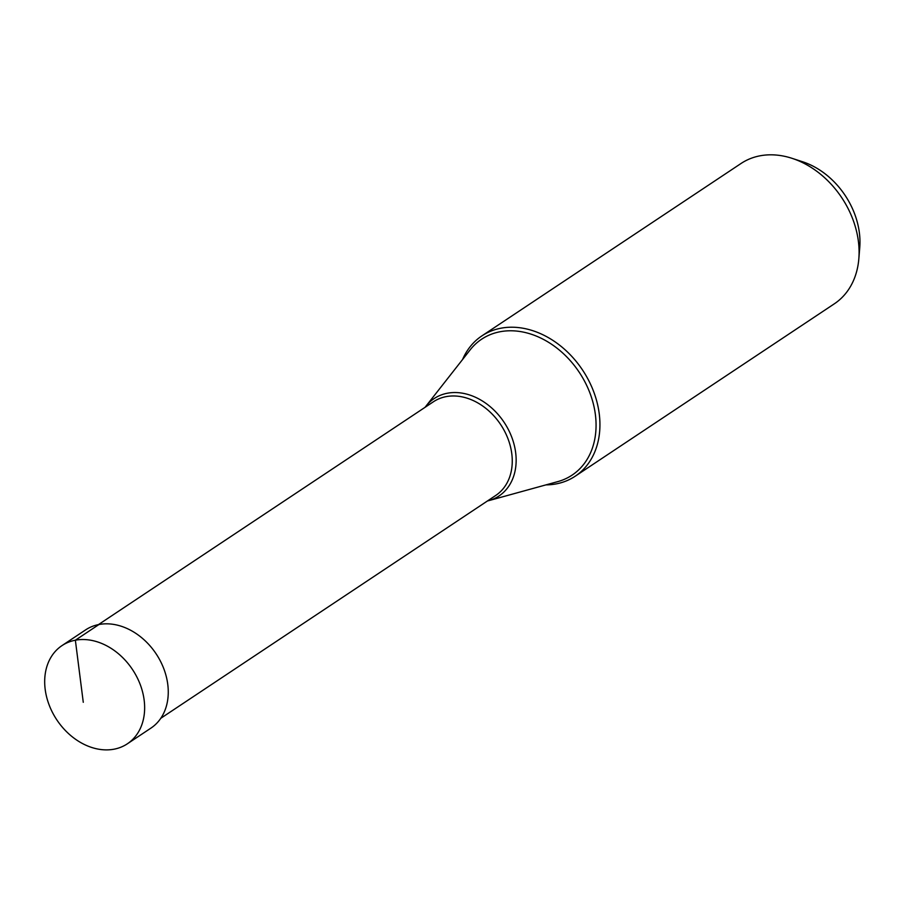 <?xml version="1.0" encoding="UTF-8"?>
<svg xmlns="http://www.w3.org/2000/svg" width="905" height="905" viewBox="0 0 905 905"><rect width="100%" height="100%" fill="white"/><g stroke="black" fill="none" stroke-linecap="round" stroke-linejoin="round"><path stroke-width="1.36" d="M83.271 702.291L75.364 640.208A58.983 45.442 -123.6 0 0 61.992 645.604A58.983 45.442 -123.6 0 0 52.162 711.839A58.983 45.442 -123.6 0 0 113.962 749.204A58.983 45.442 -123.6 0 0 127.334 743.82A58.983 45.442 -123.6 0 0 137.164 677.574A58.983 45.442 -123.6 0 0 75.364 640.208L98.973 624.507A58.983 45.442 56.4 0 1 160.785 661.86A58.983 45.442 56.4 0 1 150.943 728.106L127.334 743.82M61.992 645.604L85.602 629.891A58.983 45.442 56.4 0 1 98.973 624.507M481.867 335.902L741.014 163.5A84.256 64.922 56.4 0 1 760.11 155.796A84.256 64.922 56.4 0 1 791.977 158.307L802.622 161.769A72.004 55.477 56.4 0 1 859.75 247.642L858.834 258.796A84.256 64.922 56.4 0 1 834.353 303.797L575.207 476.211A84.256 64.922 -123.6 0 0 589.257 381.582A84.256 64.922 -123.6 0 0 500.963 328.198A84.256 64.922 -123.6 0 0 481.867 335.902A84.256 64.922 -123.6 0 0 462.546 359.557M545.93 484.888A84.256 64.922 -123.6 0 0 556.1 483.915A84.256 64.922 -123.6 0 0 575.207 476.211M791.977 158.307A84.256 64.922 56.4 0 1 858.834 258.796M487.422 500.985A58.508 45.08 -123.6 0 0 488.745 500.646A58.508 45.08 -123.6 0 0 511.642 436.866A58.508 45.08 -123.6 0 0 447.421 393.223A58.508 45.08 -123.6 0 0 425.916 406.209A58.508 45.08 -123.6 0 0 425.09 407.307M425.916 406.209L470.17 349.839A81.631 62.898 56.4 0 1 500.171 331.728A81.631 62.898 56.4 0 1 589.777 392.623A81.631 62.898 56.4 0 1 557.831 481.607L488.745 500.646M98.464 624.597L433.416 401.763A56.257 43.35 56.4 0 1 446.165 396.628A56.257 43.35 56.4 0 1 505.126 432.262A56.257 43.35 56.4 0 1 495.736 495.454L160.796 718.287"/></g></svg>
